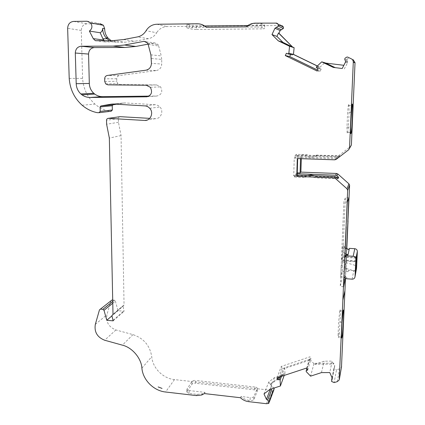 <?xml version="1.0" encoding="UTF-8"?>
<svg xmlns="http://www.w3.org/2000/svg" width="425" height="425" viewBox="0 0 425 425"><rect width="100%" height="100%" fill="white"/><g stroke="black" fill="none" stroke-linecap="round" stroke-linejoin="round"><path stroke-width="0.32" stroke-dasharray="2.12 1.59" d="M145.945 70.194L156.437 70.534L119.191 75.597C117.645 75.99 116.822 77.047 116.732 78.768L116.779 81.318L117.736 83.651L119.813 84.564L156.655 84.931L160.623 86.902C162.94 91.683 161.691 94.722 156.867 96.023L148.978 96.114M148.182 44.508L158.653 45.958L158.031 44.583L154.934 42.93L146.035 41.767M120.126 116.668C119.058 116.758 118.479 117.38 118.394 118.527L118.463 122.31L121.051 135.57L124.047 304.98L122.947 306.313L111.887 315.727M347.905 57.184L349.881 58.145L349.037 57.959L347.103 59.144L344.994 58.23M332.228 378.16L334.661 366.562L334.709 365.543L333.668 363.147L333.471 364.119L314.829 364.283L315.084 363.317L313.947 363.694L309.724 359.29L309.453 360.241L284.341 368.608L283.512 368.013L280.272 376.736M274.226 387.993L272.643 386.994L271.973 388.726M334.762 159.821L335.522 158.722L295.136 157.372L294.249 158.105L293.733 175.87L294.621 174.978L294.562 176.997L295.864 175.663L305.41 176.04L304.236 177.384L309.921 176.258L315.541 177.836L316.567 176.481L314.718 175.764M307.291 175.477L306.34 175.854L305.177 177.198M158.653 45.958L161.245 55.877L150.907 54.873M148.07 44.157L154.302 42.989M156.437 70.534C159.71 69.785 161.473 67.618 161.739 64.026L151.443 63.389M151.396 58.528L161.707 59.373L161.739 64.026M161.707 59.373L161.245 55.877M337.307 381.634L339.575 368.852L341.482 366.987M339.575 368.852L336.526 369.782L334.13 382.59M334.454 366.812L334.061 368.682L336.526 369.782M315.084 363.317L333.668 363.147M281.504 376.332L284.697 367.636L309.724 359.29M284.697 367.636L284.962 373.283L283.852 373.649L283.496 374.638L270.087 384.896L270.491 383.881L283.852 373.649M270.491 383.881L271.522 386.203L272.643 386.994M267.909 403.702L272.946 390.389L273.812 390.07M272.946 390.389L272.515 390.426L267.463 403.739M110.994 300.693L106.935 314.723C105.772 322.017 108.757 327.096 115.892 329.949L132.972 334.624C143.719 338.279 149.977 345.642 151.73 356.703C152.617 368.034 163.003 378.505 174.478 379.594L272.515 390.426M112.726 300.045L114.261 300.178L112.752 301.383M112.79 303.19L115.361 301.112L114.261 300.178M115.361 301.112L118.007 310.696L124.158 311.243L122.947 306.313M124.026 304.975L113.023 314.319M116.397 104.21L124.876 102.935L155.529 104.731L158.111 105.506L159.965 106.994C164.002 111.185 160.799 119.074 155.263 118.681L149.759 118.368M111.196 111.249L97.198 112.652M87.152 21.25L100.066 23.667L86.998 23.821C83.433 24.262 81.526 26.472 81.276 30.435L82.599 78.375C83.337 88.798 87.46 97.368 94.956 104.093C99.253 107.764 104.082 110.139 109.432 111.217M113.815 41.836L104.736 41.884L104.874 41.607L111.594 41.576L116.912 42.245L111.042 40.614M116.912 42.245L124.892 42.203L134.975 41.23L148.447 38.68C151.938 37.953 154.679 35.976 156.666 32.762L146.072 30.712M276.33 23.024L281.515 25.516L167.036 26.584C162.605 26.775 159.152 28.836 156.666 32.762M281.515 25.516L276.824 23.125M317.316 66.034L319.972 67.235L317.374 65.976M319.972 67.235L324.881 62.581M343.852 65.301L326.087 63.166M346.147 65.604L347.661 62.22L347.353 61.397L345.254 60.594M347.103 59.144L346.885 60.164L347.353 61.397M349.881 58.145L351.268 58.724M301.309 158.695L301.426 155.019L337.269 156.188L338.598 155.762L350.588 146.545M345.488 278.465L346.795 248.944M119.191 75.597L107.217 75.485M346.587 248.843L345.281 278.354M344.032 276.818L344.107 275.113L343.921 276.218M189.136 390.559L189.136 393.465L197.099 394.384L202.396 393.816L205.105 392.392L189.136 390.559L186.878 389.321L191.962 381.358C192.637 380.635 193.869 380.332 195.67 380.455L195.665 383.27L254.761 389.879C256.333 390.108 257.178 390.575 257.284 391.287L253.826 399.5C253.279 400.308 252.041 400.647 250.113 400.515L250.166 397.556L241.012 396.504C243.344 398.703 246.07 400.005 249.193 400.408L250.113 400.515M189.136 393.465L186.883 392.211L186.995 391.813L191.962 384.184C192.626 383.451 193.858 383.148 195.665 383.27M121.051 135.57L109.347 138.061M113.023 314.341L124.047 304.98M118.463 122.31L106.611 124.233M155.263 118.681L147.273 120.057M155.141 104.715L144.697 105.889M124.876 102.935L113.215 104.024M69.206 78.386L82.599 78.375M111.594 41.576L109.406 40.625M246.776 27.099L256.934 26.998L256.998 23.364L255.977 23.375C252.503 23.465 249.433 24.703 246.776 27.099L246.165 26.881M256.998 23.364L261.088 23.582L264.711 25.128L247.897 25.505M205.015 25.952L192.477 25.84L186.873 24.321L189.369 24.113L189.369 27.662L206.773 27.269M201.344 24.384L198.188 24.013L189.369 24.113M335.522 158.722L336.892 158.286L338.874 156.761L339.591 155.683L337.636 157.181L336.287 157.617L337.269 156.188M295.864 175.663L295.922 173.671L296.772 172.821L297.282 155.598L296.438 156.299L336.287 157.617M297.282 155.598L300.618 155.709L301.426 155.019M300.528 158.668L300.618 155.709M295.922 173.671L297.224 173.719M297.25 172.837L296.772 172.821M343.915 275.926L344.712 258.092M343.591 286.886L340.297 286.078L341.78 280.001L343.899 279.836M348.84 197.795L345.328 197.949L341.78 280.001M345.902 267.591L345.939 268.106C346.253 269.386 347.087 270.114 348.447 270.3L348.144 271.66C346.779 271.474 345.934 270.736 345.621 269.45L346.332 251.982C346.566 250.437 347.501 249.634 349.138 249.576L349.138 249.576M346.646 250.755C346.89 249.209 347.82 248.413 349.43 248.365M352.123 279.161L353.765 270.672C355.093 270.683 355.985 270.103 356.442 268.929M353.765 270.672L348.447 270.3M344.144 277.1L346.89 277.297C345.483 277.1 344.617 276.346 344.293 275.023L345.02 257.067M347.31 202.146L343.921 201.647L340.297 286.078M344.261 274.486L344.882 257.518M342.029 322.192L338.629 321.9L338.114 333.938L341.498 334.241M338.114 333.938C338.109 337.583 338.295 338.582 338.677 336.924C339.894 331.537 341.062 303.848 339.772 310.781L338.629 321.9M333.471 364.119L332.159 361.123L329.779 372.56M314.829 364.283L324.158 361.197L332.159 361.123M276.951 377.83L281.297 366.414L310.059 356.793L306.808 367.981M281.297 366.414L282.163 368.374L283.512 368.013M306.988 368.395L309.453 360.241L306.175 371.551M309.623 359.306L310.93 358.78L310.059 356.793M263.994 393.911L268.791 381.99L274.497 377.612L283.496 374.638M268.791 381.99L270.087 384.896M254.761 389.879L254.819 387.01C256.371 387.228 257.21 387.696 257.343 388.402L253.879 396.552C253.332 397.348 252.094 397.683 250.166 397.556M254.819 387.01L195.67 380.455M104.874 41.607L104.252 40.651M196.562 26.037L196.552 29.458L192.472 29.272L187 27.928L189.369 27.662M196.552 29.458L261.816 28.858L261.885 25.362M256.934 26.998L261.019 27.205L264.642 28.64L261.816 28.858M317.002 70.996L320.094 71.294L317.48 70.024M320.094 71.294L321.188 69.084L319.818 68.308L316.715 67.883M316.598 66.72L319.706 67.198L319.488 67.819L319.818 68.308M292.166 54.894L290.62 54.533M342.231 68.51L335.24 67.649M344.287 68.914L345.982 65.556M351.231 112.306L347.618 112.237L346.986 127.07L350.577 127.149M346.986 127.07C346.97 133.232 347.22 135.028 347.735 132.446C349.021 125.545 349.663 97.134 348.319 105.458L347.618 112.237M296.438 156.299L296.496 154.286L307.02 154.849C310.08 156.437 313.198 156.543 316.381 155.152L315.345 156.219C312.125 157.627 308.964 157.521 305.862 155.906L304.927 155.651L306.101 154.594M316.381 155.152L339.591 155.683M305.41 176.04L306.34 175.854M336.324 177.262L316.567 176.481M345.328 197.949L343.921 201.647M158.174 386.941L162.047 388.423M335.665 67.857L333.237 67.405M294.249 158.105L297.686 158.222L297.298 158.557M297.686 158.222L297.675 158.573M293.733 175.87L297.155 176.003M297.181 175.079L294.621 174.978M344.686 258.384L344.941 257.385M321.465 372.608L324.158 361.197M313.947 363.694L310.579 376.152M274.497 377.612L269.907 389.401M284.187 375.445L284.962 373.283M240.433 397.726L241.012 396.504M204.398 393.582L205.105 392.392M104.736 41.884L95.386 40.699M206.242 27.274L207.012 27.487M340.717 276.856L341.132 267.182L342.545 261.827L342.136 271.24L340.717 276.856L344.022 277.089M356.118 260.759L341.673 259.803L342.555 256.562L356.745 257.492M341.673 259.803L341.87 249.953L343.267 245.06L342.555 256.562M346.332 251.982L345.583 268.929M296.496 154.286L295.194 155.332L304.927 155.651M317.321 154.96L316.301 156.023L338.874 156.761M295.194 155.332L295.136 157.372M304.236 177.384L294.562 176.997M337.971 178.728L315.541 177.836M286.381 53.274L290.727 54.31M321.188 69.084L318.139 68.691M316.301 156.023L315.345 156.219M307.716 370.042L310.93 358.78M282.163 368.374L278.848 377.209M342.545 261.827L345.865 262.56L344.547 267.941L341.132 267.182M348.144 271.66L342.136 271.24M342.529 257.21L356.713 258.134M355.996 261.412L341.647 260.456M345.297 248.003L343.267 245.06M356.931 256.53L342.81 255.616M344.298 246.989L342.927 251.935L341.87 249.953M345.047 253.72L342.927 251.935M341.402 260.796L355.927 261.763M345.865 262.56L355.746 265.567M355.481 271.283L344.547 267.941M331.558 381.438L334.061 368.682M113.146 320.259L124.148 310.675M118.007 310.696L111.929 315.871M113.162 320.854L124.158 311.243M147.119 96.767L156.867 96.023M156.65 84.931L146.205 85.234M107.892 84.846L119.813 84.564M196.366 395.585L197.099 394.384M249.193 400.408L248.646 401.646M266.459 403.713L271.554 390.41M174.478 379.594L165.559 392.009M141.897 368.151L151.73 356.703M132.972 334.624L122.373 345.153M115.892 329.949L104.651 340.234M95.317 324.397L106.935 314.723M100.406 309.113L99.477 309.846M81.276 30.435L67.644 28.337M73.562 21.42L86.998 23.821M148.447 38.68L137.53 36.906M123.521 39.578L134.975 41.23M156.857 24.241L167.036 26.584M255.404 23.141L255.977 23.375M198.188 24.013L197.381 23.789M280.457 25.415L275.219 22.918M336.892 158.286L336.148 159.38M338.598 155.762L337.636 157.181M348.691 149.759L349.509 148.373M104.731 81.457L116.779 81.318M116.732 78.768L104.672 78.795M346.89 277.297L346.566 278.757M253.826 399.5L253.879 396.552M257.237 391.51L257.295 388.625M191.962 384.184L191.962 381.358M186.995 391.813L186.995 388.918M118.394 118.527L106.526 120.28M122.82 103.094L112.864 104.024M99.025 112.689L99.323 112.657M113.034 40.603L124.892 42.203M187 24.395L187 27.928M192.477 25.84L192.472 29.272M264.663 25.086L264.589 28.603M261.088 23.582L261.019 27.205M305.862 155.906L307.02 154.849M314.606 177.57L315.642 176.221M347.507 62.921L345.419 62.193M332.233 378.17L334.709 365.543M271.522 386.203L270.337 389.263M150.349 87.295L160.623 86.902M147.528 43.079L158.026 44.588M149.722 108.274L159.965 106.994M82.131 105.214L94.956 104.093M105.729 83.89L117.736 83.651M345.934 268.106L345.615 269.45M343.947 276.468L344.293 275.023M339.219 379.939L341.408 367.211M338.677 336.924L341.546 337.19M339.772 310.781L343.124 311.058M257.343 388.402L257.284 391.287M186.878 392.211L186.878 389.321M186.873 27.859L186.873 24.321M264.711 25.128L264.642 28.64M347.735 132.446L350.646 132.52M348.319 105.458L351.9 105.517M202.396 393.816L201.678 395.016M268.818 403.368L269.429 401.737M112.758 301.421L114.304 300.178M316.365 67.368L319.488 67.819M306.94 368.284L309.533 359.353M332.063 377.783L334.151 367.184M345.583 61.46L347.661 62.22M332.323 378.494L334.661 366.562M344.765 59.303L346.885 60.164"/><path stroke-width="0.64" d="M146.035 41.767L143.639 41.406L144.298 41.347L147.523 43.074L148.182 44.508L150.907 54.873L151.443 63.389C151.178 67.145 149.345 69.413 145.945 70.194L107.217 75.485C105.597 75.905 104.752 77.01 104.672 78.795L104.731 81.457L105.729 83.89L107.892 84.846L146.211 85.234L150.349 87.295C152.772 92.283 151.481 95.46 146.471 96.815L147.119 96.767M111.929 315.871L106.781 320.259L113.162 320.854L111.887 315.727L113.023 314.319M317.48 70.024L289.669 56.514L285.281 55.579L317.002 70.996L318.139 68.691L316.715 67.883L316.365 67.368L316.598 66.72L321.736 61.843L333.237 67.405L342.231 68.51L345.419 62.193L345.583 61.46L344.765 59.303L344.994 58.23L347.018 56.992L347.905 57.184L352.001 59.176L353.01 60.52L353.303 61.917L355.034 62.661L353.09 59.617M280.272 376.736L279.246 379.498L280.112 380.115L281.504 376.332M271.973 388.726L267.585 400.175L269.322 401.375L268.812 403.373L266.459 403.713L248.646 401.646C245.512 401.248 242.771 399.941 240.433 397.726L204.398 393.582L201.684 395.016L196.366 395.585L165.559 392.009C153.648 390.819 142.853 379.908 141.897 368.151C141.35 358.275 132.148 347.443 122.373 345.153L104.651 340.234C97.251 337.243 94.137 331.962 95.317 324.397L99.477 309.846L112.046 299.986L100.406 309.113M314.718 175.764L311.02 174.925L307.291 175.477M278.508 33.038L276.925 36.391L271.984 34.584L274.943 28.273L276.239 27.413L281.456 29.702L280.181 30.52L278.917 33.203L278.508 33.038L292.57 47.021L278.917 33.203M143.639 41.406L124.451 45.029L113.14 46.112L81.228 46.224L94.286 47.568L124.982 47.472L135.857 46.447L148.07 44.157M94.286 47.568C90.738 47.998 88.83 50.166 88.559 54.071L75.299 53.019L76.203 83.693L89.319 83.465L88.559 54.071M148.978 96.114L102.622 96.666C99.79 96.672 97.171 95.816 94.775 94.1L93.771 93.293C90.982 90.679 89.5 87.401 89.319 83.465M341.482 366.987L345.488 278.465M269.429 401.737L273.817 390.07L274.226 387.993M112.046 299.986L112.726 300.045M149.759 118.368L120.126 116.668L108.327 118.347C107.206 118.448 106.606 119.096 106.526 120.28L106.611 124.233L109.347 138.061L113.002 314.341M116.397 104.21L112.97 104.805L112.258 105.729L112.343 110.006L100.215 111.392L99.025 112.689L97.198 112.652C91.635 111.525 86.61 109.044 82.131 105.214C74.322 98.202 70.013 89.261 69.206 78.386L67.644 28.337C67.904 24.209 69.875 21.903 73.562 21.42L87.152 21.25L90.679 22.95L103.456 25.298L100.066 23.667M99.323 112.657L111.196 111.249L112.343 110.006M111.042 40.614L107.961 37.995C105.782 35.36 104.677 32.273 104.656 28.73L103.456 25.298M281.456 29.702L283.353 28.507L283.491 27.094L281.987 25.612M292.931 47.133L294.116 47.706L293.468 54.384L293.107 54.294L317.316 66.034M317.374 65.976L293.468 54.384M321.736 61.843L326.012 63.128M349.509 148.373L351.395 145.015L355.034 62.661M344.712 258.092L347.677 190.405L349.605 185.242L348.946 183.871L337.848 173.984L336.568 173.469L300.895 172.109L301.309 158.695M349.605 185.422L346.587 248.843M346.795 248.944L348.038 220.761M102.622 96.666L90.068 97.468C87.125 97.479 84.405 96.587 81.908 94.796L80.862 93.946C77.956 91.226 76.404 87.805 76.203 83.693M90.068 97.468L146.471 96.815M345.281 278.354L343.591 286.886L344.032 276.818M343.921 276.218L342.869 300.167L344.951 290.594M279.246 379.498L277.849 379.865L276.951 377.83L306.808 367.981L307.716 370.042L306.26 370.632L306.175 371.551L310.579 376.152L321.465 372.608L329.779 372.56L332.233 378.17L331.558 381.438L334.13 382.59L337.307 381.634L339.219 379.939L342.869 300.167M342.029 322.192L341.498 334.241C341.477 337.933 341.647 338.927 341.998 337.227C343.145 331.697 344.335 304.226 343.124 311.058L342.029 322.192M147.273 120.057L144.861 120.472L108.327 118.347M100.215 111.392L100.114 106.935L100.847 105.968L111.074 104.189L113.215 104.024L144.697 105.889C146.551 105.91 148.224 106.707 149.722 108.274C154.052 112.673 150.514 120.828 144.861 120.472M109.406 40.625L106.006 37.719C103.812 35.078 102.701 31.965 102.675 28.39L104.656 28.73M276.277 27.413L278.258 26.159L278.396 24.682L276.824 23.125L255.404 23.141C251.908 23.226 248.832 24.475 246.165 26.881L206.242 27.274C203.692 24.958 200.738 23.795 197.381 23.789L156.857 24.241C152.24 24.448 148.649 26.605 146.072 30.712C144.011 34.074 141.164 36.141 137.53 36.906L123.521 39.578L113.034 40.603L95.386 40.699L93.256 38.643L89.383 31.067C92.225 28.868 92.661 26.159 90.679 22.95M247.897 25.505L205.015 25.952M335.24 67.649L325.848 63.107L343.852 65.301M336.568 173.469L335.575 175.212L336.882 175.732L338.698 177.352L337.971 178.728L336.127 177.087L335.383 178.431L334.039 177.889L296.767 176.412L297.298 158.557L334.762 159.821L336.148 159.38L348.691 149.759L349.531 148.16L353.303 61.917M350.577 127.149C350.529 133.349 350.752 135.145 351.241 132.531C352.442 125.688 353.17 97.171 351.9 105.517L350.577 127.149M300.895 172.109L300.092 172.948L300.528 158.668M335.575 175.212L297.224 173.719M300.092 172.948L297.25 172.837M335.383 178.431L346.986 188.785L348.946 183.871M347.788 221.59L348.84 197.795L347.31 202.146L346.062 227.317M75.299 53.019C75.565 48.939 77.541 46.676 81.228 46.224M162.047 388.423L158.174 386.941L162.047 388.423M106.781 320.259L104.003 310.298L112.79 303.19M112.752 301.383L102.861 309.32L104.003 310.298M102.861 309.32L100.56 309.113M267.585 400.175L266.422 399.346L263.994 393.911L269.907 389.401L280.399 385.985L280.112 380.115M347.677 190.405L346.986 188.785M285.281 55.579L286.381 53.274L287.884 53.89L288.862 53.263L289.537 46.272L278.242 40.811L282.928 42.357L276.925 36.391M271.984 34.584L278.242 40.811M343.899 279.836L345.222 279.73M345.297 248.003L349.138 249.576L349.43 248.365L354.79 248.699L353.175 256.264L347.586 255.903L347.905 254.602C346.221 254.655 345.259 255.478 345.02 257.067L344.941 257.385M347.586 255.903C345.892 255.956 344.925 256.785 344.686 258.384L343.947 276.468C344.287 277.796 345.158 278.561 346.566 278.757L352.123 279.161C353.812 279.129 354.785 278.317 355.029 276.717L355.853 259.123L357.356 251.34C357.218 249.826 356.362 248.944 354.79 248.699M357.351 251.43L356.554 268.324L355.029 276.717M356.442 268.929L356.554 268.324M344.882 257.518L346.226 226.764M89.383 31.067L100.188 32.752C101.761 31.827 102.59 30.372 102.675 28.39M104.252 40.651L102.898 38.755L100.188 32.752M292.57 47.021L282.928 42.357M288.081 53.938L292.166 54.894L293.107 54.294L288.862 53.263M290.62 54.533L289.669 56.514M338.698 177.352L336.324 177.262M336.127 177.087L334.804 176.556L334.039 177.889M294.116 47.706L289.537 46.272M297.675 158.573L297.155 176.003L296.767 176.412M334.804 176.556L297.181 175.079M280.399 385.985L284.187 375.445M206.773 27.269L201.344 24.384M355.746 265.567L356.49 265.795L355.481 271.283L355.996 261.412M356.49 265.795L356.931 256.53L356.086 261.418M355.853 259.123L355.858 259.027C355.704 257.438 354.811 256.514 353.175 256.264M278.848 377.209L277.849 379.865M349.138 249.576L348.107 254.612L345.047 253.72M274.306 388.147L269.322 401.375M278.258 26.159L283.353 28.507M124.451 45.029L135.857 46.447M113.14 46.112L124.982 47.472M94.775 94.1L81.908 94.796M341.599 366.318L339.416 379.015M351.395 145.015L349.531 148.16M353.297 62.103L355.029 62.842M337.848 173.984L336.882 175.732M112.864 104.024L111.074 104.189M106.967 38.728L102.898 38.755M112.97 104.805L100.847 105.968M112.258 105.729L100.114 106.935M274.943 28.273L280.181 30.52M306.356 370.584L306.988 368.395M270.337 389.263L266.422 399.346M331.967 379.493L332.228 378.16M80.862 93.946L93.771 93.293M106.006 37.719L107.961 37.995M341.546 337.19L341.998 337.227M350.646 132.52L351.241 132.531M349.605 185.242L347.677 190.214M103.817 40.046L93.256 38.643M355.858 259.027L357.356 251.34M102.903 309.326L112.758 301.421M278.396 24.682L283.491 27.094M306.26 370.632L306.94 368.284M331.649 379.881L332.063 377.783M332.18 379.233L332.323 378.494"/></g></svg>
